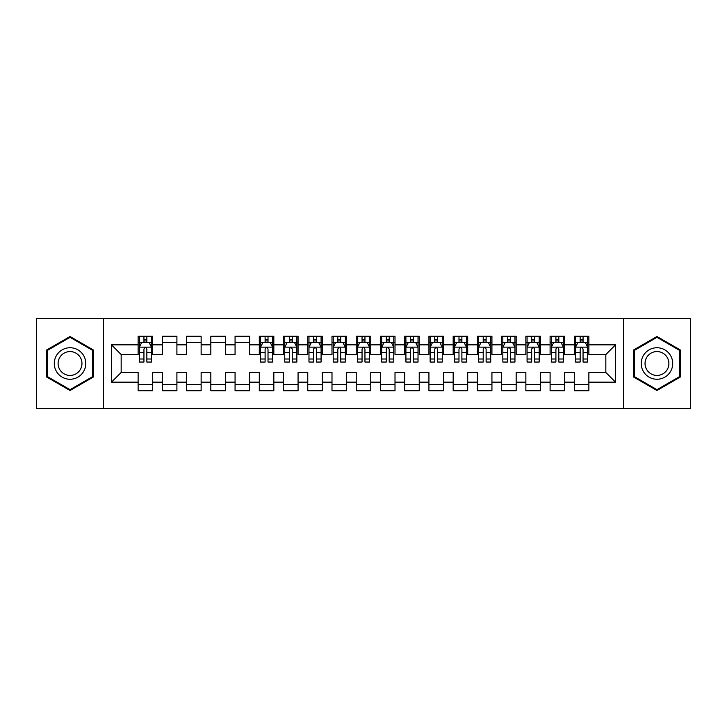 <?xml version="1.0" encoding="UTF-8"?>
<svg xmlns="http://www.w3.org/2000/svg" width="727" height="727" viewBox="0 0 727 727"><rect width="100%" height="100%" fill="white"/><g stroke="black" fill="none" stroke-linecap="round" stroke-linejoin="round"><path stroke-width="1.09" d="M623.521 408.329L690.65 408.329L690.65 318.671L623.521 318.671L623.521 408.329L103.479 408.329L103.479 318.671L36.35 318.671L36.35 408.329L103.479 408.329M623.521 318.671L103.479 318.671M111.476 382.157L111.476 344.843L138.13 344.843L138.13 354.531L121.164 354.531L121.164 372.469L111.476 382.157L138.13 382.157L138.13 390.762L152.67 390.762L152.67 382.157L162.366 382.157L162.366 390.762L176.906 390.762L176.906 382.157L186.594 382.157L186.594 390.762L201.134 390.762L201.134 382.157L210.83 382.157L210.83 390.762L225.37 390.762L225.37 382.157L235.066 382.157L235.066 390.762L249.606 390.762L249.606 382.157L259.294 382.157L259.294 390.762L273.834 390.762L273.834 382.157L283.53 382.157L283.53 390.762L298.07 390.762L298.07 382.157L307.766 382.157L307.766 390.762L322.306 390.762L322.306 382.157L331.994 382.157L331.994 390.762L346.534 390.762L346.534 382.157L356.23 382.157L356.23 390.762L370.77 390.762L370.77 382.157L380.466 382.157L380.466 390.762L395.006 390.762L395.006 382.157L404.694 382.157L404.694 390.762L419.234 390.762L419.234 382.157L428.93 382.157L428.93 390.762L443.47 390.762L443.47 382.157L453.166 382.157L453.166 390.762L467.706 390.762L467.706 382.157L477.394 382.157L477.394 390.762L491.934 390.762L491.934 382.157L501.63 382.157L501.63 390.762L516.17 390.762L516.17 382.157L525.866 382.157L525.866 390.762L540.406 390.762L540.406 382.157L550.094 382.157L550.094 390.762L564.634 390.762L564.634 382.157L574.33 382.157L574.33 390.762L588.87 390.762L588.87 372.469L605.836 372.469L605.836 354.531L588.87 354.531L588.87 344.843L615.524 344.843L615.524 382.157L588.87 382.157M588.87 344.843L588.87 336.237L574.33 336.237L574.33 344.843L564.634 344.843L564.634 336.237L550.094 336.237L550.094 344.843L540.406 344.843L540.406 336.237L525.866 336.237L525.866 344.843L516.17 344.843L516.17 336.237L501.63 336.237L501.63 344.843L491.934 344.843L491.934 336.237L477.394 336.237L477.394 344.843L467.706 344.843L467.706 336.237L453.166 336.237L453.166 344.843L443.47 344.843L443.47 336.237L428.93 336.237L428.93 344.843L419.234 344.843L419.234 336.237L404.694 336.237L404.694 344.843L395.006 344.843L395.006 336.237L380.466 336.237L380.466 344.843L370.77 344.843L370.77 336.237L356.23 336.237L356.23 344.843L346.534 344.843L346.534 336.237L331.994 336.237L331.994 344.843L322.306 344.843L322.306 336.237L307.766 336.237L307.766 344.843L298.07 344.843L298.07 336.237L283.53 336.237L283.53 344.843L273.834 344.843L273.834 336.237L259.294 336.237L259.294 344.843L249.606 344.843L249.606 336.237L235.066 336.237L235.066 344.843L225.37 344.843L225.37 336.237L210.83 336.237L210.83 344.843L201.134 344.843L201.134 336.237L186.594 336.237L186.594 344.843L176.906 344.843L176.906 336.237L162.366 336.237L162.366 344.843L152.67 344.843L152.67 336.237L138.13 336.237L138.13 344.843M564.634 382.157L564.634 372.469L574.33 372.469L574.33 382.157M615.524 344.843L605.836 354.531M540.406 382.157L540.406 372.469L550.094 372.469L550.094 382.157M574.33 344.843L574.33 354.531L564.634 354.531L564.634 344.843M516.17 382.157L516.17 372.469L525.866 372.469L525.866 382.157M550.094 344.843L550.094 354.531L540.406 354.531L540.406 344.843M491.934 382.157L491.934 372.469L501.63 372.469L501.63 382.157M525.866 344.843L525.866 354.531L516.17 354.531L516.17 344.843M467.706 382.157L467.706 372.469L477.394 372.469L477.394 382.157M501.63 344.843L501.63 354.531L491.934 354.531L491.934 344.843M443.47 382.157L443.47 372.469L453.166 372.469L453.166 382.157M477.394 344.843L477.394 354.531L467.706 354.531L467.706 344.843M419.234 382.157L419.234 372.469L428.93 372.469L428.93 382.157M453.166 344.843L453.166 354.531L443.47 354.531L443.47 344.843M395.006 382.157L395.006 372.469L404.694 372.469L404.694 382.157M428.93 344.843L428.93 354.531L419.234 354.531L419.234 344.843M370.77 382.157L370.77 372.469L380.466 372.469L380.466 382.157M404.694 344.843L404.694 354.531L395.006 354.531L395.006 344.843M346.534 382.157L346.534 372.469L356.23 372.469L356.23 382.157M380.466 344.843L380.466 354.531L370.77 354.531L370.77 344.843M322.306 382.157L322.306 372.469L331.994 372.469L331.994 382.157M356.23 344.843L356.23 354.531L346.534 354.531L346.534 344.843M298.07 382.157L298.07 372.469L307.766 372.469L307.766 382.157M331.994 344.843L331.994 354.531L322.306 354.531L322.306 344.843M273.834 382.157L273.834 372.469L283.53 372.469L283.53 382.157M307.766 344.843L307.766 354.531L298.07 354.531L298.07 344.843M249.606 382.157L249.606 372.469L259.294 372.469L259.294 382.157M283.53 344.843L283.53 354.531L273.834 354.531L273.834 344.843M225.37 382.157L225.37 372.469L235.066 372.469L235.066 382.157M259.294 344.843L259.294 354.531L249.606 354.531L249.606 344.843M201.134 382.157L201.134 372.469L210.83 372.469L210.83 382.157M235.066 344.843L235.066 354.531L225.37 354.531L225.37 344.843M176.906 382.157L176.906 372.469L186.594 372.469L186.594 382.157M210.83 344.843L210.83 354.531L201.134 354.531L201.134 344.843M152.67 382.157L152.67 372.469L162.366 372.469L162.366 382.157M186.594 344.843L186.594 354.531L176.906 354.531L176.906 344.843M121.164 372.469L138.13 372.469L138.13 382.157M162.366 344.843L162.366 354.531L152.67 354.531L152.67 344.843M574.33 342.299L575.539 342.299M587.661 342.299L588.87 342.299M550.094 342.299L551.311 342.299M563.425 342.299L564.634 342.299M525.866 342.299L527.075 342.299M539.189 342.299L540.406 342.299M501.63 342.299L502.839 342.299M514.961 342.299L516.17 342.299M477.394 342.299L478.611 342.299M490.725 342.299L491.934 342.299M453.166 342.299L454.375 342.299M466.489 342.299L467.706 342.299M428.93 342.299L430.139 342.299M442.261 342.299L443.47 342.299M404.694 342.299L405.911 342.299M418.025 342.299L419.234 342.299M380.466 342.299L381.675 342.299M393.789 342.299L395.006 342.299M356.23 342.299L357.439 342.299M369.561 342.299L370.77 342.299M331.994 342.299L333.211 342.299M345.325 342.299L346.534 342.299M307.766 342.299L308.975 342.299M321.089 342.299L322.306 342.299M283.53 342.299L284.739 342.299M296.861 342.299L298.07 342.299M259.294 342.299L260.511 342.299M272.625 342.299L273.834 342.299M235.066 342.299L249.606 342.299M210.83 342.299L225.37 342.299M186.594 342.299L201.134 342.299M162.366 342.299L176.906 342.299M138.13 342.299L139.339 342.299M151.461 342.299L152.67 342.299M138.13 384.701L152.67 384.701M162.366 384.701L176.906 384.701M186.594 384.701L201.134 384.701M210.83 384.701L225.37 384.701M235.066 384.701L249.606 384.701M259.294 384.701L273.834 384.701M283.53 384.701L298.07 384.701M307.766 384.701L322.306 384.701M331.994 384.701L346.534 384.701M356.23 384.701L370.77 384.701M380.466 384.701L395.006 384.701M404.694 384.701L419.234 384.701M428.93 384.701L443.47 384.701M453.166 384.701L467.706 384.701M477.394 384.701L491.934 384.701M501.63 384.701L516.17 384.701M525.866 384.701L540.406 384.701M550.094 384.701L564.634 384.701M574.33 384.701L588.87 384.701M111.476 344.843L121.164 354.531M605.836 372.469L615.524 382.157M93.419 349.996L70.037 336.501L46.646 349.996L46.646 377.004L70.037 390.499L93.419 377.004L93.419 349.996M633.581 349.996L633.581 377.004L656.963 390.499L680.354 377.004L680.354 349.996L656.963 336.501L633.581 349.996M146.854 339.391L143.946 339.391M151.461 359.011L146.854 359.011L146.854 362.046L151.461 362.046L151.461 347.261L149.035 342.417L141.765 342.417L139.339 347.261L139.339 362.046L143.946 362.046L143.946 359.011L139.339 359.011M139.339 347.261L139.339 336.237M151.461 347.261L151.461 336.237M143.946 342.417L143.946 336.237M146.854 336.237L146.854 342.417M146.854 359.011L146.854 349.078C145.882 347.215 144.918 347.215 143.946 349.078L143.946 359.011M146.854 342.299L143.946 342.299M83.678 355.621A15.749 15.749 0 0 0 62.159 349.86A15.749 15.749 0 0 0 56.397 371.379A15.749 15.749 0 0 0 77.907 377.14A15.749 15.749 0 0 0 83.678 355.621M80.361 357.539A11.923 11.923 0 0 0 64.067 353.168A11.923 11.923 0 0 0 59.705 369.461A11.923 11.923 0 0 0 75.999 373.832A11.923 11.923 0 0 0 80.361 357.539M70.037 389.663L47.373 376.586L47.373 350.414L70.037 337.337L92.692 350.414L92.692 376.586L70.037 389.663M670.603 355.621A15.749 15.749 0 0 0 649.093 349.86A15.749 15.749 0 0 0 643.322 371.379A15.749 15.749 0 0 0 664.841 377.14A15.749 15.749 0 0 0 670.603 355.621M667.295 357.539A11.923 11.923 0 0 0 651.001 353.168A11.923 11.923 0 0 0 646.639 369.461A11.923 11.923 0 0 0 662.933 373.832A11.923 11.923 0 0 0 667.295 357.539M656.963 389.663L634.308 376.586L634.308 350.414L656.963 337.337L679.627 350.414L679.627 376.586L656.963 389.663M268.018 339.391L265.11 339.391M272.625 359.011L268.018 359.011L268.018 362.046L272.625 362.046L272.625 347.261L270.199 342.417L262.929 342.417L260.511 347.261L260.511 362.046L265.11 362.046L265.11 359.011L260.511 359.011M260.511 347.261L260.511 336.237M272.625 347.261L272.625 336.237M265.11 342.417L265.11 336.237M268.018 336.237L268.018 342.417M268.018 359.011L268.018 349.078C267.054 347.215 266.082 347.215 265.11 349.078L265.11 359.011M268.018 342.299L265.11 342.299M292.254 339.391L289.346 339.391M296.861 359.011L292.254 359.011L292.254 362.046L296.861 362.046L296.861 347.261L294.435 342.417L287.165 342.417L284.739 347.261L284.739 362.046L289.346 362.046L289.346 359.011L284.739 359.011M284.739 347.261L284.739 336.237M296.861 347.261L296.861 336.237M289.346 342.417L289.346 336.237M292.254 336.237L292.254 342.417M292.254 359.011L292.254 349.078C291.282 347.215 290.318 347.215 289.346 349.078L289.346 359.011M292.254 342.299L289.346 342.299M316.49 339.391L313.582 339.391M321.089 359.011L316.49 359.011L316.49 362.046L321.089 362.046L321.089 347.261L318.671 342.417L311.401 342.417L308.975 347.261L308.975 362.046L313.582 362.046L313.582 359.011L308.975 359.011M308.975 347.261L308.975 336.237M321.089 347.261L321.089 336.237M313.582 342.417L313.582 336.237M316.49 336.237L316.49 342.417M316.49 359.011L316.49 349.078C315.518 347.215 314.546 347.215 313.582 349.078L313.582 359.011M316.49 342.299L313.582 342.299M340.718 339.391L337.81 339.391M345.325 359.011L340.718 359.011L340.718 362.046L345.325 362.046L345.325 347.261L342.899 342.417L335.629 342.417L333.211 347.261L333.211 362.046L337.81 362.046L337.81 359.011L333.211 359.011M333.211 347.261L333.211 336.237M345.325 347.261L345.325 336.237M337.81 342.417L337.81 336.237M340.718 336.237L340.718 342.417M340.718 359.011L340.718 349.078C339.754 347.215 338.782 347.215 337.81 349.078L337.81 359.011M340.718 342.299L337.81 342.299M364.954 339.391L362.046 339.391M369.561 359.011L364.954 359.011L364.954 362.046L369.561 362.046L369.561 347.261L367.135 342.417L359.865 342.417L357.439 347.261L357.439 362.046L362.046 362.046L362.046 359.011L357.439 359.011M357.439 347.261L357.439 336.237M369.561 347.261L369.561 336.237M362.046 342.417L362.046 336.237M364.954 336.237L364.954 342.417M364.954 359.011L364.954 349.078C363.982 347.215 363.018 347.215 362.046 349.078L362.046 359.011M364.954 342.299L362.046 342.299M389.19 339.391L386.282 339.391M393.789 359.011L389.19 359.011L389.19 362.046L393.789 362.046L393.789 347.261L391.371 342.417L384.101 342.417L381.675 347.261L381.675 362.046L386.282 362.046L386.282 359.011L381.675 359.011M381.675 347.261L381.675 336.237M393.789 347.261L393.789 336.237M386.282 342.417L386.282 336.237M389.19 336.237L389.19 342.417M389.19 359.011L389.19 349.078C388.218 347.215 387.246 347.215 386.282 349.078L386.282 359.011M389.19 342.299L386.282 342.299M413.418 339.391L410.51 339.391M418.025 359.011L413.418 359.011L413.418 362.046L418.025 362.046L418.025 347.261L415.599 342.417L408.329 342.417L405.911 347.261L405.911 362.046L410.51 362.046L410.51 359.011L405.911 359.011M405.911 347.261L405.911 336.237M418.025 347.261L418.025 336.237M410.51 342.417L410.51 336.237M413.418 336.237L413.418 342.417M413.418 359.011L413.418 349.078C412.454 347.215 411.482 347.215 410.51 349.078L410.51 359.011M413.418 342.299L410.51 342.299M437.654 339.391L434.746 339.391M442.261 359.011L437.654 359.011L437.654 362.046L442.261 362.046L442.261 347.261L439.835 342.417L432.565 342.417L430.139 347.261L430.139 362.046L434.746 362.046L434.746 359.011L430.139 359.011M430.139 347.261L430.139 336.237M442.261 347.261L442.261 336.237M434.746 342.417L434.746 336.237M437.654 336.237L437.654 342.417M437.654 359.011L437.654 349.078C436.682 347.215 435.718 347.215 434.746 349.078L434.746 359.011M437.654 342.299L434.746 342.299M461.89 339.391L458.982 339.391M466.489 359.011L461.89 359.011L461.89 362.046L466.489 362.046L466.489 347.261L464.071 342.417L456.801 342.417L454.375 347.261L454.375 362.046L458.982 362.046L458.982 359.011L454.375 359.011M454.375 347.261L454.375 336.237M466.489 347.261L466.489 336.237M458.982 342.417L458.982 336.237M461.89 336.237L461.89 342.417M461.89 359.011L461.89 349.078C460.918 347.215 459.946 347.215 458.982 349.078L458.982 359.011M461.89 342.299L458.982 342.299M486.118 339.391L483.21 339.391M490.725 359.011L486.118 359.011L486.118 362.046L490.725 362.046L490.725 347.261L488.299 342.417L481.029 342.417L478.611 347.261L478.611 362.046L483.21 362.046L483.21 359.011L478.611 359.011M478.611 347.261L478.611 336.237M490.725 347.261L490.725 336.237M483.21 342.417L483.21 336.237M486.118 336.237L486.118 342.417M486.118 359.011L486.118 349.078C485.154 347.215 484.182 347.215 483.21 349.078L483.21 359.011M486.118 342.299L483.21 342.299M510.354 339.391L507.446 339.391M514.961 359.011L510.354 359.011L510.354 362.046L514.961 362.046L514.961 347.261L512.535 342.417L505.265 342.417L502.839 347.261L502.839 362.046L507.446 362.046L507.446 359.011L502.839 359.011M502.839 347.261L502.839 336.237M514.961 347.261L514.961 336.237M507.446 342.417L507.446 336.237M510.354 336.237L510.354 342.417M510.354 359.011L510.354 349.078C509.382 347.215 508.418 347.215 507.446 349.078L507.446 359.011M510.354 342.299L507.446 342.299M534.59 339.391L531.682 339.391M539.189 359.011L534.59 359.011L534.59 362.046L539.189 362.046L539.189 347.261L536.771 342.417L529.501 342.417L527.075 347.261L527.075 362.046L531.682 362.046L531.682 359.011L527.075 359.011M527.075 347.261L527.075 336.237M539.189 347.261L539.189 336.237M531.682 342.417L531.682 336.237M534.59 336.237L534.59 342.417M534.59 359.011L534.59 349.078C533.618 347.215 532.646 347.215 531.682 349.078L531.682 359.011M534.59 342.299L531.682 342.299M558.818 339.391L555.91 339.391M563.425 359.011L558.818 359.011L558.818 362.046L563.425 362.046L563.425 347.261L560.999 342.417L553.729 342.417L551.311 347.261L551.311 362.046L555.91 362.046L555.91 359.011L551.311 359.011M551.311 347.261L551.311 336.237M563.425 347.261L563.425 336.237M555.91 342.417L555.91 336.237M558.818 336.237L558.818 342.417M558.818 359.011L558.818 349.078C557.854 347.215 556.882 347.215 555.91 349.078L555.91 359.011M558.818 342.299L555.91 342.299M583.054 339.391L580.146 339.391M587.661 359.011L583.054 359.011L583.054 362.046L587.661 362.046L587.661 347.261L585.235 342.417L577.965 342.417L575.539 347.261L575.539 362.046L580.146 362.046L580.146 359.011L575.539 359.011M575.539 347.261L575.539 336.237M587.661 347.261L587.661 336.237M580.146 342.417L580.146 336.237M583.054 336.237L583.054 342.417M583.054 359.011L583.054 349.078C582.082 347.215 581.118 347.215 580.146 349.078L580.146 359.011M583.054 342.299L580.146 342.299M151.398 347.142L139.402 347.142M139.339 342.708L141.62 342.708M149.18 342.708L151.461 342.708M143.946 352.513L139.339 352.513M151.461 352.513L146.854 352.513M146.854 340.927L143.946 340.927M272.561 347.142L260.566 347.142M260.511 342.708L262.783 342.708M270.344 342.708L272.625 342.708M265.11 352.513L260.511 352.513M272.625 352.513L268.018 352.513M268.018 340.927L265.11 340.927M296.798 347.142L284.802 347.142M284.739 342.708L287.02 342.708M294.58 342.708L296.861 342.708M289.346 352.513L284.739 352.513M296.861 352.513L292.254 352.513M292.254 340.927L289.346 340.927M321.034 347.142L309.039 347.142M308.975 342.708L311.256 342.708M318.817 342.708L321.089 342.708M313.582 352.513L308.975 352.513M321.089 352.513L316.49 352.513M316.49 340.927L313.582 340.927M345.261 347.142L333.266 347.142M333.211 342.708L335.483 342.708M343.044 342.708L345.325 342.708M337.81 352.513L333.211 352.513M345.325 352.513L340.718 352.513M340.718 340.927L337.81 340.927M369.498 347.142L357.502 347.142M357.439 342.708L359.72 342.708M367.28 342.708L369.561 342.708M362.046 352.513L357.439 352.513M369.561 352.513L364.954 352.513M364.954 340.927L362.046 340.927M393.734 347.142L381.739 347.142M381.675 342.708L383.956 342.708M391.517 342.708L393.789 342.708M386.282 352.513L381.675 352.513M393.789 352.513L389.19 352.513M389.19 340.927L386.282 340.927M417.961 347.142L405.966 347.142M405.911 342.708L408.183 342.708M415.744 342.708L418.025 342.708M410.51 352.513L405.911 352.513M418.025 352.513L413.418 352.513M413.418 340.927L410.51 340.927M442.198 347.142L430.202 347.142M430.139 342.708L432.42 342.708M439.98 342.708L442.261 342.708M434.746 352.513L430.139 352.513M442.261 352.513L437.654 352.513M437.654 340.927L434.746 340.927M466.434 347.142L454.439 347.142M454.375 342.708L456.656 342.708M464.217 342.708L466.489 342.708M458.982 352.513L454.375 352.513M466.489 352.513L461.89 352.513M461.89 340.927L458.982 340.927M490.661 347.142L478.666 347.142M478.611 342.708L480.883 342.708M488.444 342.708L490.725 342.708M483.21 352.513L478.611 352.513M490.725 352.513L486.118 352.513M486.118 340.927L483.21 340.927M514.898 347.142L502.902 347.142M502.839 342.708L505.12 342.708M512.68 342.708L514.961 342.708M507.446 352.513L502.839 352.513M514.961 352.513L510.354 352.513M510.354 340.927L507.446 340.927M539.134 347.142L527.139 347.142M527.075 342.708L529.356 342.708M536.917 342.708L539.189 342.708M531.682 352.513L527.075 352.513M539.189 352.513L534.59 352.513M534.59 340.927L531.682 340.927M563.361 347.142L551.366 347.142M551.311 342.708L553.583 342.708M561.144 342.708L563.425 342.708M555.91 352.513L551.311 352.513M563.425 352.513L558.818 352.513M558.818 340.927L555.91 340.927M587.598 347.142L575.602 347.142M575.539 342.708L577.82 342.708M585.38 342.708L587.661 342.708M580.146 352.513L575.539 352.513M587.661 352.513L583.054 352.513M583.054 340.927L580.146 340.927"/></g></svg>

